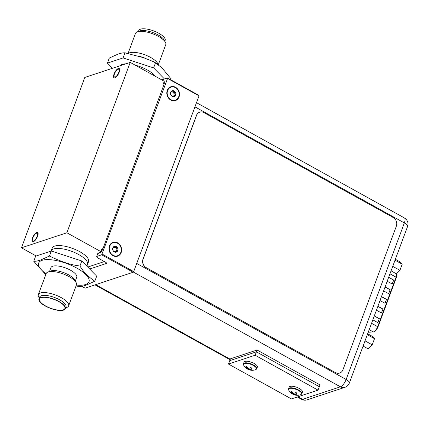 <?xml version="1.0" encoding="UTF-8"?>
<svg xmlns="http://www.w3.org/2000/svg" width="429" height="429" viewBox="0 0 429 429"><rect width="100%" height="100%" fill="white"/><g stroke="black" fill="none" stroke-linecap="round" stroke-linejoin="round"><path stroke-width="0.64" d="M66.87 232.77L21.45 247.812L84.808 77.445L130.228 62.403L66.87 232.77L100.906 251.63L98.933 252.284L99.877 252.81M36.492 233.22A4.397 1.641 119 0 1 37.184 233.237A4.397 1.641 119 0 1 36.867 237.124A4.397 1.641 119 0 1 33.618 240.942A4.397 1.641 119 0 1 32.92 240.926A4.397 1.641 119 0 1 33.237 237.033A4.397 1.641 119 0 1 36.492 233.22M118.061 69.273A4.397 1.641 119 0 1 118.753 69.289A4.397 1.641 119 0 1 118.442 73.182A4.397 1.641 119 0 1 115.187 76.995A4.397 1.641 119 0 1 114.495 76.979A4.397 1.641 119 0 1 114.806 73.091A4.397 1.641 119 0 1 118.061 69.273M21.45 247.812L36.213 255.99M51.094 251.062L51.153 250.901A19.391 6.751 20.4 0 1 53.593 248.943A19.391 6.751 -159.6 0 0 51.153 250.901L52.209 248.064A19.391 6.751 20.4 0 1 54.649 246.101A19.391 6.751 -159.6 0 1 76.383 250A19.391 6.751 -159.6 0 1 88.556 261.583L87.5 264.42A19.391 6.751 -159.6 0 0 75.327 252.842A19.391 6.751 -159.6 0 0 53.593 248.943A19.391 6.751 20.4 0 1 75.327 252.842A19.391 6.751 20.4 0 1 87.5 264.42A19.391 6.751 -159.6 0 1 86.444 265.712M130.228 62.403L164.264 81.269L162.929 84.845L163.728 85.291M103.03 248.493L102.236 248.053L100.906 251.63M36.787 232.427A5.298 1.979 -61 0 0 32.861 237.028A5.298 1.979 -61 0 0 32.486 241.715A5.298 1.979 -61 0 0 33.323 241.736A5.298 1.979 -61 0 0 37.243 237.135A5.298 1.979 -61 0 0 37.623 232.443A5.298 1.979 -61 0 0 36.787 232.427M118.356 68.479A5.298 1.979 -61 0 0 114.436 73.08A5.298 1.979 -61 0 0 114.055 77.772A5.298 1.979 -61 0 0 114.892 77.794A5.298 1.979 -61 0 0 118.812 73.193A5.298 1.979 -61 0 0 119.192 68.501A5.298 1.979 -61 0 0 118.356 68.479M162.259 80.159L162.452 79.633L167.46 77.976L198.927 95.415L199.029 95.876L133.687 271.578L133.162 272.249L85.114 288.165L81.767 286.309M163.975 82.036A4.038 1.507 119 0 1 163.883 84.862L102.955 248.691A4.038 1.507 119 0 1 99.678 252.89L97.785 253.518L96.686 256.472L97.319 257.652L105.604 262.248A2.07 0.719 20.4 0 1 106.542 263.299A2.07 0.719 20.4 0 1 106.279 263.508L106.483 262.972M89.672 269.01L106.279 263.508M87.757 267.053L104.36 261.556M133.162 272.249L101.7 254.81L96.686 256.472M199.029 95.876L167.567 78.437L167.46 77.976M167.567 78.437L101.7 254.81M175.536 87.275A7.272 6.253 71.7 0 0 167.262 90.396A7.272 6.253 71.7 0 0 170.785 100.054A7.272 6.253 71.7 0 0 179.059 96.933A7.272 6.253 71.7 0 0 175.536 87.275M133.687 271.578L102.22 254.14M117.669 242.873A7.272 6.253 71.7 0 0 109.395 245.994A7.272 6.253 71.7 0 0 112.918 255.652A7.272 6.253 71.7 0 0 121.192 252.531A7.272 6.253 71.7 0 0 117.669 242.873M407.545 226.517A7.046 7.046 0 0 0 404.359 217.9A7.046 2.633 119 0 1 404.359 222.93A7.046 2.451 20.4 0 1 407.545 226.517L349.319 383.081A7.046 2.451 -159.6 0 0 346.133 379.493A7.046 2.633 119 0 1 340.417 386.813L302.606 399.335A7.046 2.633 119 0 1 301.496 399.308A7.046 7.046 0 0 0 307.121 399.833L307.121 399.833A7.046 6.06 -108.3 0 1 302.606 399.335L297.973 396.766M133.333 272.034L340.417 386.813A7.046 6.06 71.7 0 0 344.932 387.312L344.932 387.312A7.046 7.046 0 0 0 349.319 383.081M228.491 364.06L229.762 360.65L256.386 351.834L319.315 386.711L319.991 384.893L257.062 350.016L256.386 351.834L319.315 386.711L318.045 390.122L291.42 398.938L228.491 364.06L255.116 355.239L318.045 390.122M255.116 355.239L256.386 351.834L229.762 360.65L230.437 358.837L257.062 350.016M247.973 367.825L247.49 368.554L247.517 367.991L245.822 366.709L246.444 366.543A9.599 8.258 71.7 0 0 247.26 367.455A9.433 8.784 2.2 0 0 248.643 368.114A9.433 7.105 -44.4 0 0 249.984 368.061A9.599 3.588 -61 0 0 250.697 367.492L251.716 368.023L251.121 368.232L251.158 367.723M246.943 367.127L246.664 367.653A9.599 8.258 -108.3 0 1 245.849 366.741M251.121 368.232L250.981 368.613A9.433 1.003 108.1 0 0 250.89 369.358A9.433 5.266 95.9 0 0 251.667 369.895A9.599 8.258 71.7 0 0 252.761 370.045L252.166 370.243A9.599 8.258 -108.3 0 1 251.072 370.093A9.433 8.784 -177.8 0 1 249.549 369.803A9.433 7.105 135.6 0 1 248.348 369.487A9.599 3.588 119 0 1 248.101 369.396A9.599 3.588 119 0 1 247.919 369.294L246.922 368.742A9.599 3.588 -61 0 0 246.943 368.758A9.599 3.588 -61 0 0 247.351 368.935A9.433 1.003 -71.9 0 1 247.302 368.559A9.433 5.266 -84.1 0 1 246.664 367.653M252.166 370.243L251.212 369.712L251.072 370.093M250.075 367.991L249.758 369.235L251.217 369.621M248.348 369.487L248.488 369.106L249.758 369.235L249.549 369.803M248.547 368.077L247.903 369.283L248.488 369.106L248.938 368.12M247.49 368.554L247.351 368.935M247.721 367.701L247.302 368.559M251.694 368.044A9.599 3.588 119 0 1 250.981 368.613M243.495 363.717A7.079 2.467 -159.6 0 1 244.385 362.998A7.079 2.467 20.4 0 1 252.316 364.419A7.079 2.467 20.4 0 1 256.762 368.65L257.352 367.058A7.079 2.467 20.4 0 0 252.912 362.832A7.079 2.467 20.4 0 0 244.975 361.411A7.079 2.467 -159.6 0 0 244.085 362.124L243.495 363.717L243.656 365.149A9.62 9.62 0 0 0 246.943 368.758M293.071 392.825L292.594 393.549L292.616 392.991L290.921 391.704L291.543 391.538A9.599 8.258 71.7 0 0 292.358 392.449A9.433 8.784 2.2 0 0 293.742 393.109A9.433 7.105 -44.4 0 0 295.082 393.061A9.599 3.588 -61 0 0 295.796 392.487L296.814 393.018L296.219 393.227L296.257 392.723M292.042 392.122L291.763 392.648A9.599 8.258 -108.3 0 1 290.948 391.736M296.219 393.227L296.08 393.613A9.433 1.003 108.1 0 0 295.989 394.353A9.433 5.266 95.9 0 0 296.766 394.894A9.599 8.258 71.7 0 0 297.865 395.039L297.27 395.238A9.599 8.258 -108.3 0 1 296.171 395.088A9.433 8.784 -177.8 0 1 294.648 394.798A9.433 7.105 135.6 0 1 293.447 394.482A9.599 3.588 119 0 1 293.2 394.396A9.599 3.588 119 0 1 293.018 394.289L292.02 393.736A9.599 3.588 -61 0 0 292.042 393.752A9.599 3.588 -61 0 0 292.449 393.929A9.433 1.003 -71.9 0 1 292.401 393.554A9.433 5.266 -84.1 0 1 291.763 392.648M297.27 395.238L296.31 394.707L296.171 395.088M295.173 392.991L294.857 394.235L296.316 394.616M293.447 394.482L293.586 394.101L294.857 394.235L294.648 394.798M293.645 393.071L293.002 394.283L293.586 394.101L294.037 393.12M292.594 393.549L292.449 393.929M292.819 392.701L292.401 393.554M296.793 393.039A9.599 3.588 119 0 1 296.08 393.613M288.594 388.712A7.079 2.467 -159.6 0 1 289.484 387.993A7.079 2.467 20.4 0 1 297.42 389.419A7.079 2.467 20.4 0 1 301.86 393.645L302.45 392.058A7.079 2.467 20.4 0 0 298.01 387.827A7.079 2.467 20.4 0 0 290.079 386.406A7.079 2.467 -159.6 0 0 289.184 387.119L288.594 388.712L288.755 390.149A9.62 9.62 0 0 0 292.042 393.752M374.313 315.873L379.37 318.672L377.89 322.646L372.839 319.846M388.674 277.257L393.731 280.057L392.251 284.03L387.199 281.231M377.906 306.215L382.963 309.019L381.483 312.993L376.426 310.194M385.086 286.91L390.143 289.709L388.663 293.688L383.606 290.883M381.494 296.562L386.55 299.367L385.07 303.341L380.019 300.536M379.37 318.672L377.777 322.587M374.27 315.985L379.215 318.726M393.731 280.057L392.138 283.971M388.631 277.37L393.575 280.11M382.963 309.019L381.37 312.929M377.863 306.333L382.802 309.073M390.143 289.709L388.551 293.624M385.044 287.022L389.982 289.763M386.55 299.367L384.958 303.276M381.451 296.68L386.395 299.415M396.364 273.863L399.93 270.329L402.214 264.184L400.418 262.081L395.361 259.277M402.214 264.184L395.023 260.194M399.93 270.329L392.733 266.345M363.084 346.08L368.141 348.879L372.216 344.836L374.506 338.69L372.71 336.588L367.653 333.783M374.506 338.69L367.31 334.7M372.216 344.836L365.025 340.846M339.65 373.053A6.462 5.556 -108.3 0 1 339.591 373.074A6.462 5.556 -108.3 0 1 335.446 372.619L146.133 267.691A6.462 5.556 -108.3 0 1 143.002 259.105L196.434 115.433A6.462 5.556 -108.3 0 1 199.646 112.205A6.462 5.556 -108.3 0 1 199.71 112.183M335.569 372.576A6.462 5.556 71.7 0 0 339.714 373.032A6.462 5.556 71.7 0 0 342.927 369.803L396.358 226.131A6.462 5.556 71.7 0 0 393.227 217.546L203.914 112.618A6.462 5.556 71.7 0 0 199.769 112.162A6.462 5.556 71.7 0 0 196.557 115.39L143.125 259.062A6.462 5.556 71.7 0 0 146.257 267.648L335.446 372.619M175.402 87.645A6.853 5.893 71.7 0 0 167.605 90.583A6.853 5.893 71.7 0 0 170.924 99.684A6.853 5.893 71.7 0 0 178.721 96.745A6.853 5.893 71.7 0 0 175.402 87.645M170.699 92.299L172.79 90.669L173.536 91.785L175.252 92.037A3.035 2.612 -108.3 0 1 175.627 95.029A3.035 2.612 -108.3 0 1 173.536 96.659A3.035 2.612 -108.3 0 1 172.168 96.332A3.035 2.612 -108.3 0 1 171.069 95.292A3.035 2.612 -108.3 0 1 170.699 92.299A3.035 2.612 -108.3 0 1 172.79 90.669A3.035 2.612 -108.3 0 1 174.153 90.996A3.035 2.612 -108.3 0 1 175.252 92.037L175.204 92.444C174.528 93.409 174.624 94.155 175.482 94.68L175.627 95.029L174.565 95.399L173.536 96.659L173.139 96.504L171.069 95.292L170.667 92.707L171.182 92.117L170.704 92.278M171.804 91.28L172.608 92.09L173.825 92.342L174.061 95.656M175.627 95.029L175.268 95.254M174.565 95.399L172.812 96.262M172.442 90.916L172.79 90.669M117.535 243.243A6.853 5.893 71.7 0 0 109.738 246.182A6.853 5.893 71.7 0 0 113.058 255.282A6.853 5.893 71.7 0 0 120.855 252.343A6.853 5.893 71.7 0 0 117.535 243.243M112.832 247.898L114.924 246.267L115.669 247.383L117.385 247.635A3.035 2.612 -108.3 0 1 117.76 250.627A3.035 2.612 -108.3 0 1 115.669 252.257A3.035 2.612 -108.3 0 1 114.302 251.93A3.035 2.612 -108.3 0 1 113.202 250.89A3.035 2.612 -108.3 0 1 112.832 247.898A3.035 2.612 -108.3 0 1 114.924 246.267A3.035 2.612 -108.3 0 1 116.286 246.595A3.035 2.612 -108.3 0 1 117.385 247.635L117.337 248.042C116.661 249.008 116.758 249.753 117.616 250.279L117.76 250.627L116.699 250.997L115.669 252.257L115.272 252.102L113.202 250.89L112.8 248.3L113.315 247.715L112.838 247.876M113.937 246.879L114.741 247.689L115.959 247.935L116.195 251.255M117.76 250.627L117.401 250.852M116.699 250.997L114.945 251.861M114.575 246.514L114.924 246.267M164.843 41.238L165.149 40.423A14.087 4.907 -159.6 0 0 156.301 32.003A14.087 4.907 -159.6 0 0 140.508 29.172A14.087 4.907 20.4 0 0 138.739 30.598L138.433 31.414M158.355 64.629L165.776 44.664A16.157 5.625 -159.6 0 0 165.422 42.299L164.205 40.063A14.087 4.907 -159.6 0 0 153.212 32.684A14.087 4.907 -159.6 0 0 139.875 30.877A14.087 4.907 -159.6 0 0 139.682 30.947L137.301 31.843A16.157 5.625 -159.6 0 0 135.489 33.398L128.099 53.266M165.422 42.299A16.157 5.625 -159.6 0 0 152.815 33.837A16.157 5.625 -159.6 0 0 137.521 31.762A16.157 5.625 -159.6 0 0 137.301 31.843M155.234 76.265A19.391 6.751 -159.6 0 0 135.167 65.144M125.874 63.846A19.391 6.751 -159.6 0 0 122.227 64.382A19.391 6.751 20.4 0 0 120.104 65.76M164.457 78.968L153.625 67.916L123.085 57.92L107.422 63.111L112.489 68.281M107.422 63.111L109.304 58.06L117.562 54.317C120.715 53.148 123.187 52.67 124.962 52.874L143.554 57.684L153.271 61.588L155.502 62.865L153.625 67.916M155.502 62.865L162.065 67.996L170.377 78.046L169.9 79.327M126.426 53.019L124.555 52.815L124.962 52.874L123.085 57.92M145.41 58.328A13.766 4.794 -159.6 0 0 139.602 56.376M158.022 64.377A16.157 5.625 -159.6 0 0 146.192 55.32A16.157 5.625 -159.6 0 0 129.708 52.772A16.157 5.625 -159.6 0 0 128.534 53.346M38.969 298.863A14.087 4.907 -159.6 0 1 40.744 297.436A14.087 4.907 20.4 0 1 56.537 300.268A14.087 4.907 20.4 0 1 65.38 308.687A14.087 4.907 20.4 0 1 63.61 310.108A14.087 4.907 -159.6 0 1 47.817 307.277A14.087 4.907 -159.6 0 1 38.969 298.863L39.602 297.158A14.087 4.907 20.4 0 1 41.377 295.731A14.087 4.907 20.4 0 1 57.17 298.568A14.087 4.907 20.4 0 1 66.018 306.982L65.38 308.687M39.275 298.042L38.696 296.981A16.157 5.625 20.4 0 1 38.342 294.621A16.157 5.625 20.4 0 1 40.374 292.986A16.157 5.625 20.4 0 1 58.483 296.235A16.157 5.625 20.4 0 1 68.629 305.882A16.157 5.625 20.4 0 1 66.817 307.443L65.685 307.866M41.163 297.667A13.572 4.724 20.4 0 1 55.497 300.01A13.572 4.724 20.4 0 1 65.004 307.818A13.572 4.724 20.4 0 1 63.186 309.877A13.572 4.724 -159.6 0 1 47.115 306.74A13.572 4.724 -159.6 0 1 39.822 298.455A13.572 4.724 -159.6 0 1 41.163 297.667M52.874 299.008A10.178 3.545 -159.6 0 0 54.762 299.705M79.939 266.044C72.555 264.897 65.551 263.738 49.405 256.054L41.146 259.792C37.988 260.961 35.521 261.443 33.741 261.24L35.618 256.188L51.282 251.003L81.821 260.993L96.697 276.174L94.814 281.22C85.661 274.85 82.926 270.64 79.939 266.044L81.821 260.993M49.405 256.054L51.282 251.003M79.156 286.411C80.968 286.604 83.435 286.127 86.556 284.963L94.814 281.22M76.019 286.014L77.965 286.299M33.741 261.24L45.764 274.651M49.501 271.477L50.933 267.626A13.766 4.794 -159.6 0 1 52.665 266.237A13.766 4.794 20.4 0 1 68.093 269.004A13.766 4.794 20.4 0 1 76.737 277.225L75.306 281.075M38.342 294.621L46.155 273.611A16.157 5.625 20.4 0 1 47.968 272.05L50.724 271.015A13.766 4.794 20.4 0 1 50.912 270.951A13.766 4.794 20.4 0 1 63.937 272.715A13.766 4.794 20.4 0 1 74.684 279.928L76.089 282.513A16.157 5.625 20.4 0 1 76.442 284.872L68.629 305.882M47.968 272.05A16.157 5.625 20.4 0 1 48.187 271.975A16.157 5.625 20.4 0 1 63.481 274.051A16.157 5.625 20.4 0 1 76.089 282.513M163.878 82.309L164.237 82.507M230.282 359.25L95.705 284.658M136.717 263.422L346.133 379.493L404.359 222.93L194.943 106.864M248.101 369.396A9.62 9.62 0 0 0 255.705 369.632A6.896 2.402 20.4 0 0 253.212 365.411A6.896 2.402 20.4 0 0 244.385 363.476A6.896 2.402 -159.6 0 0 243.656 365.149M256.762 368.65L255.705 369.632A6.896 2.402 20.4 0 1 255.577 369.68M293.2 394.396A9.62 9.62 0 0 0 300.804 394.626A6.896 2.402 20.4 0 0 298.311 390.406A6.896 2.402 20.4 0 0 289.489 388.476A6.896 2.402 -159.6 0 0 288.755 390.149M301.86 393.645L300.804 394.626A6.896 2.402 20.4 0 1 300.675 394.675M369.187 329.665L373.257 331.923A0.649 0.585 87.5 0 0 373.541 331.992L368.232 332.228M377.869 327.075L377.659 326.684A4.976 1.861 119 0 1 373.621 331.853A4.976 1.861 119 0 1 373.257 331.923L368.264 332.143M389.961 273.804L396.064 277.188L377.659 326.684L371.552 323.3M391.055 270.855L396.064 273.632A4.976 1.861 119 0 1 396.064 277.188L396.273 277.579M175.482 94.68L174.276 95.082M173.702 96.471L173.3 96.605M173.005 90.884L172.302 91.114M175.204 92.444L173.997 92.841M174.85 91.903L173.643 92.305M117.616 250.279L116.409 250.681M115.835 252.07L115.433 252.204M115.138 246.477L114.436 246.713M117.337 248.042L116.13 248.439M116.983 247.501L115.776 247.898M46.085 273.793A26.855 9.352 -159.6 0 1 42.042 260.349A26.855 9.352 20.4 0 1 76.85 268.114A26.855 9.352 20.4 0 1 85.623 284.502A26.855 9.352 -159.6 0 1 76.373 285.06M163.83 82.438L164.269 82.679M301.496 399.308L297.308 396.986M230.1 359.738L95.04 284.877M404.359 217.9L196.498 102.692M344.932 387.312L307.121 399.833M396.064 273.632C396.964 274.179 397.061 275.472 396.358 277.515L377.949 327.011C376.721 329.708 375.418 331.338 374.034 331.896L373.541 331.992M153.271 61.588L156.617 63.433M86.862 266.136L87.5 264.42M77.692 286.266L79.563 286.465"/></g></svg>
